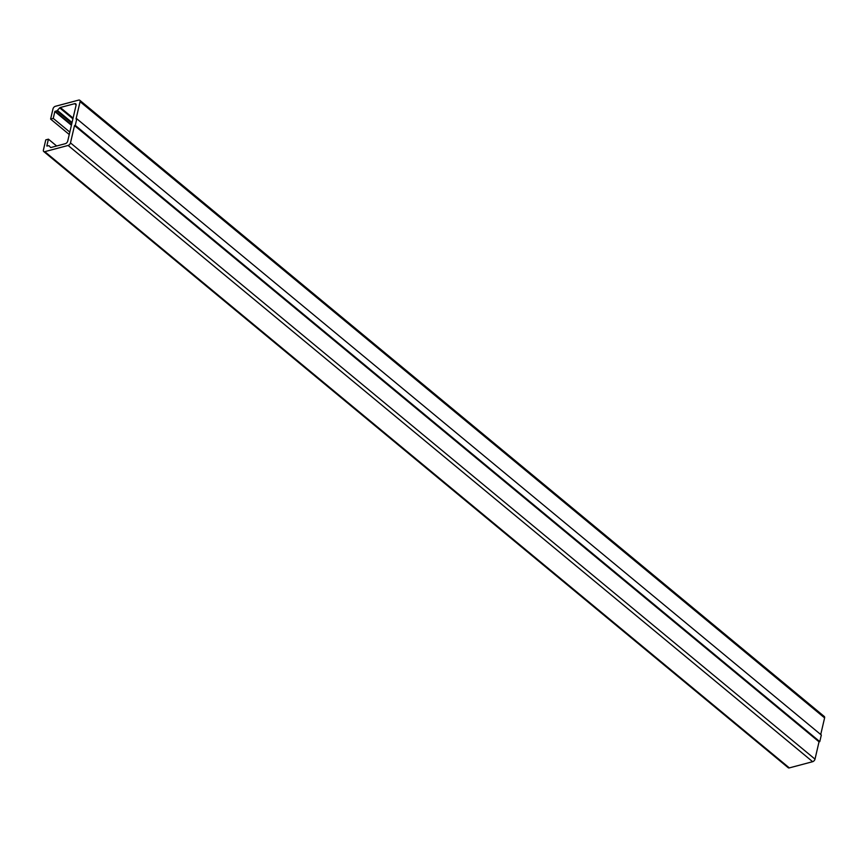 <?xml version="1.0" encoding="UTF-8"?>
<svg xmlns="http://www.w3.org/2000/svg" width="868" height="868" viewBox="0 0 868 868"><rect width="100%" height="100%" fill="white"/><g stroke="black" fill="none" stroke-linecap="round" stroke-linejoin="round"><path stroke-width="1.3" d="M76.796 118.786L75.266 125.383L819.783 741.619L819.034 741.815L815.009 759.131A2.474 1.476 129.6 0 1 812.643 761.692L789.327 767.898A2.474 1.476 129.6 0 1 788.231 767.735L43.704 151.499A2.474 1.476 129.6 0 1 43.4 150.099L45.776 139.867L48.413 139.173L46.818 146.019L48.673 145.759A0.987 0.586 129.6 0 1 49.14 145.857L50.528 147.397A0.987 0.586 -50.4 0 0 51.006 147.495L65.36 143.676A2.474 1.476 -50.4 0 0 67.715 141.115L76.069 105.245A2.474 1.476 -50.4 0 0 75.766 103.845A2.474 1.476 -50.4 0 0 74.67 103.683L60.304 107.502A0.987 0.586 -50.4 0 0 59.718 107.882L57.396 110.41A0.987 0.586 129.6 0 1 56.811 110.789L54.836 111.549L53.252 118.395L50.615 119.09L52.991 108.869A2.474 1.476 129.6 0 1 55.357 106.308L78.673 100.102A2.474 1.476 129.6 0 1 79.769 100.265A2.474 1.476 129.6 0 1 80.073 101.665L76.048 118.981L76.796 118.786L821.323 735.022L819.783 741.619M79.769 100.265L824.296 716.501A2.474 1.476 129.6 0 1 824.6 717.901L820.727 734.534M50.615 119.09L69.256 134.518M53.252 118.395L69.82 132.11M48.413 139.173L56.659 145.998M75.266 125.383L74.507 125.578L70.482 142.894A2.474 1.476 129.6 0 1 68.116 145.455L44.8 151.661A2.474 1.476 129.6 0 1 43.704 151.499M74.507 125.578L819.034 741.815M80.073 101.665L824.6 717.901M54.836 111.549L71.415 125.263M55.129 111.234L71.512 124.808M56.811 110.789L71.87 123.267M57.396 110.41L72.044 122.529M59.718 107.882L72.912 118.807M60.304 107.502L73.086 118.07M74.67 103.683L76.124 104.887M44.8 151.661L789.327 767.898M68.116 145.455L812.643 761.692M70.482 142.894L815.009 759.131"/></g></svg>
